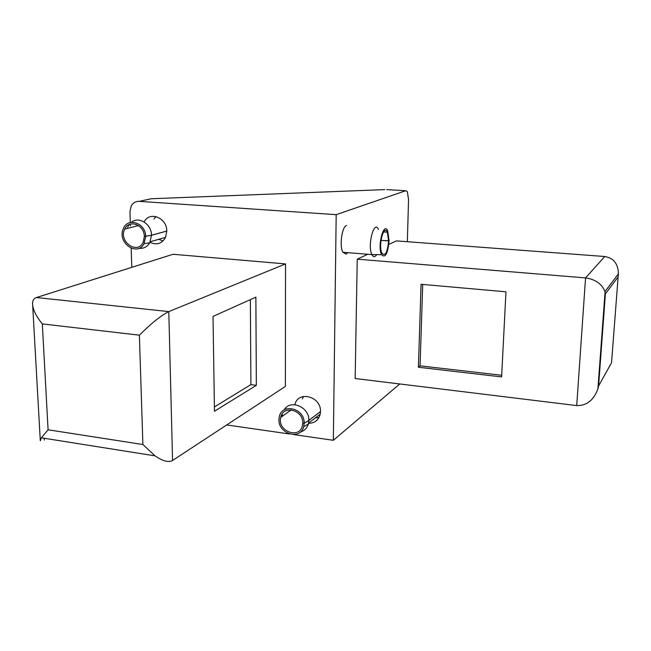 <?xml version="1.0" encoding="UTF-8"?>
<svg xmlns="http://www.w3.org/2000/svg" width="651" height="651" viewBox="0 0 651 651"><rect width="100%" height="100%" fill="white"/><g stroke="black" fill="none" stroke-linecap="round" stroke-linejoin="round"><path stroke-width="0.98" d="M604.641 303.748L604.315 302.17M422.702 284.43L420.066 365.846L501.693 375.269M576.721 405.589L585.55 277.904L357.236 259.171L355.161 378.516L576.721 405.589C586.689 405.801 593.753 400.194 597.919 388.777L598.586 385.953L605.389 293.894L618.116 276.927L611.549 362.705L598.586 385.953M418.398 367.254L501.604 376.905L505.973 291.803L421.059 284.284L418.398 367.254L420.066 365.846M388.842 244.426L396.394 240.894L604.755 256.51C613.535 257.91 618.1 263.679 618.45 273.819L618.116 276.927M357.236 259.171L367.774 254.256M604.755 256.51L585.55 277.904C595.494 279.352 601.963 283.917 604.95 291.599L605.389 293.894M407.347 241.716L408.551 199.629L407.347 191.654L405.776 190.719L336.185 214.667L139.216 201.354C135.685 201.249 133.007 202.819 131.185 206.058L129.948 211.754L130.306 222.496M399.763 383.968L333.345 440.296L336.185 214.667M226.703 424.94L289.247 433.948M293.78 434.599L333.345 440.296M346.568 225.474C341.921 226.564 339.22 246.102 342.882 252.262L346.145 254.118L347.78 252.653M130.363 224.123L130.412 225.807M131.16 248.243L131.803 267.333M146.833 199.694L150.3 198.946M150.015 242.27C156.704 245.403 161.887 243.767 165.557 237.371L166.794 231.056C167.022 217.711 149.486 210.769 144.131 221.958M308.525 423.321C314.677 423.215 318.567 420.155 320.211 414.142L320.487 411.562C321.285 396.345 297.93 390.234 294.879 404.694M214.399 406.924L250.912 384.635L250.342 299.655M42.323 323.913C35.748 315.784 32.485 308.851 32.55 303.13C32.753 300.192 34.055 298.329 36.464 297.531L173.02 254.272L285.537 263.915L168.796 311.609C161.017 315.507 151.211 323.36 139.379 335.175L142.894 444.527L48.076 429.782L42.323 323.913L139.379 335.175M256.348 385.335L255.867 297.173L213.023 316.41L214.464 411.22L256.348 385.335L250.912 384.635M36.464 297.531L168.796 311.609L172.564 460.485L285.382 386.417L285.537 263.915M40.297 440.833L41.338 437.806L48.076 429.782M172.564 460.485C168.65 462.698 162.799 461.16 155.011 455.863L142.894 444.527M302.772 423.028L304.188 423.272L308.851 420.448L320.487 411.587M302.723 423.06L302.495 425.282C300.013 439.791 276.968 431.296 280.736 417.389C282.982 404.686 303.342 409.788 302.723 423.02L304.188 423.223L308.851 420.4L320.487 411.538M308.851 420.448L308.338 424.053C307.028 428.187 304.367 430.84 300.355 432.028M282.265 416.29L282.412 414.671L281.232 415.794M284.161 409.91C290.24 398.892 309.542 406.989 308.851 420.4M318.966 417.543L315.353 417.869M302.365 398.876L303.488 396.435M304.188 423.272L303.708 426.69C300.078 441.573 276.195 432.752 279.157 417.771C280.711 402.578 304.88 407.681 304.188 423.223M144.449 236.484L151.512 235.296L166.794 231.081M144.335 236.516L143.293 241.952C137.768 255.338 118.116 241.594 124.756 229.062C128.988 218.996 144.449 224.774 144.335 236.476L151.504 235.247L166.794 231.032M151.512 235.296L149.754 242.758C147.216 246.9 143.627 248.747 138.989 248.308M127.36 228.403L127.686 227.443M128.149 226.385L129.248 224.538M131.412 222.284C138.761 215.904 151.585 224.115 151.504 235.247M163.01 241.008L158.811 239.299M153.896 219.005L155.963 216.539M145.694 236.63L144.042 243.702C137.312 256.95 117.213 242.872 123.145 229.176C127.189 216.734 145.832 222.748 145.694 236.582M164.491 237.672L165.224 238.046M380.998 240.406L389.005 240.74M388.582 240.976C387.451 252.547 385.229 256.632 381.917 253.231C378.068 245.752 383.789 223.765 387.329 232.204L388.59 240.935L389.095 240.699L387.703 230.885C383.708 221.145 377.165 246.249 381.584 254.655L371.916 254.59C367.164 245.606 374.13 219.281 378.5 229.396M388.59 240.935L381.006 240.365M376.717 254.655C374.952 257.259 373.365 257.259 371.949 254.663M389.086 240.748C387.825 253.76 385.319 258.398 381.584 254.655M139.216 201.354L151.211 198.742L384.79 189.612M405.776 190.719L386.702 189.612M44.341 440.027L44.244 438.269M604.95 291.599L618.45 273.819M597.919 388.777L605.064 292.014M40.256 440.06L32.705 305.783M155.011 455.863L41.338 437.806M280.736 417.389L291.274 409.878M308.582 423.06L320.211 414.142M303.708 426.69L308.338 424.053M124.756 229.062L138.492 225.563M150.267 241.733L165.557 237.371M144.042 243.702L149.754 242.758M387.329 232.204L383.602 231.927M371.916 254.59L342.882 252.262M385.913 230.609L385.457 230.535"/></g></svg>
